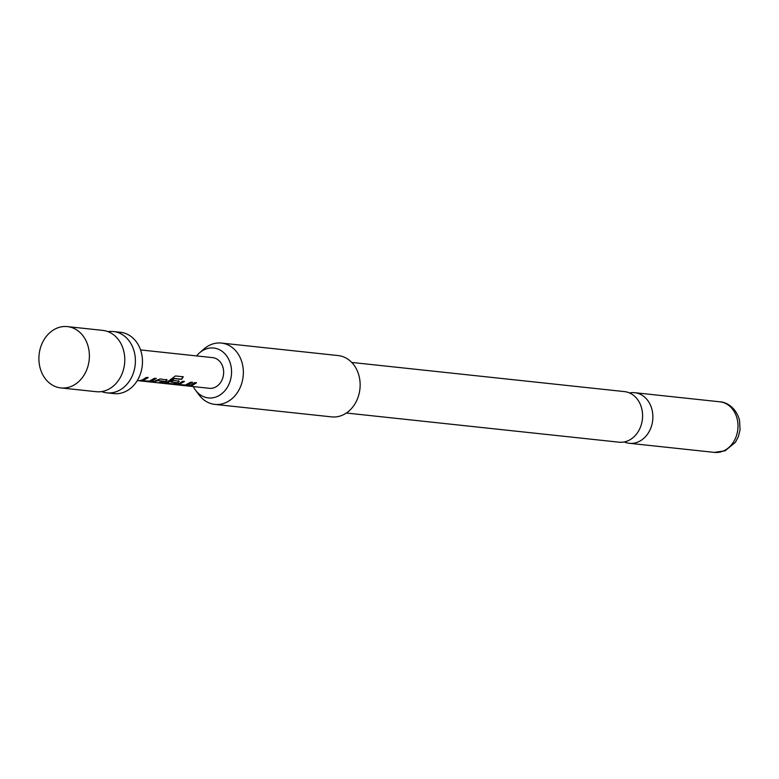 <?xml version="1.0" encoding="UTF-8"?>
<svg xmlns="http://www.w3.org/2000/svg" width="779" height="779" viewBox="0 0 779 779"><rect width="100%" height="100%" fill="white"/><g stroke="black" fill="none" stroke-linecap="round" stroke-linejoin="round"><path stroke-width="1.17" d="M67.422 326.605L102.809 330.393A30.829 25.181 96.1 0 1 123.89 351.66A30.829 25.181 96.1 0 1 106.197 390.357A30.829 25.181 96.1 0 1 96.255 391.701L60.859 387.923A30.829 25.181 -83.9 0 0 70.801 386.569A30.829 25.181 -83.9 0 0 89.332 353.841A30.829 25.181 -83.9 0 0 67.422 326.605A30.829 25.181 -83.9 0 0 57.48 327.949A30.829 25.181 -83.9 0 0 38.95 360.687A30.829 25.181 -83.9 0 0 60.859 387.923M629.529 392.957A25.434 20.77 96.1 0 1 634.749 392.704A25.434 20.77 96.1 0 1 652.14 410.251A25.434 20.77 96.1 0 1 629.344 443.29A25.434 20.77 96.1 0 1 624.291 441.946M156.141 378.282L150.503 381.213L139.821 380.532L142.372 379.928L146.316 377.455L148.176 377.659L142.723 380.629L149.032 381.243L154.427 378.321L156.287 378.526L150.532 381.525L140.561 380.454M148.029 377.416L142.693 380.327M166.482 379.383L166.083 381.155L160.114 383.005L158.254 382.81L164.038 381.311L158.03 380.668L152.002 382.138L150.143 381.944L154.446 381.223L160.123 378.935L167.212 380.045M163.999 381.418L157.933 380.395L152.002 382.138M178.566 380.678L178.167 382.44L174.662 383.804L163.96 383.424L166.531 382.508L175.47 375.955L183.269 376.793L181.565 379.402L174.214 378.613L167.086 383.239L173.094 383.872L174.847 383.404L176.327 382.625L171.039 382.061L173.386 380.347L179.297 381.34M183.065 376.637L181.39 379.188L174.038 378.409L167.047 382.927M176.278 382.732L170.942 381.778M192.374 382.158L186.736 385.089L176.054 384.407L178.605 383.804L182.549 381.33L184.409 381.535L178.956 384.505L185.266 385.118L190.66 382.197L192.52 382.401L186.765 385.401L176.794 384.329M184.263 381.291L178.927 384.203M196.337 382.577L192.481 385.001L186.376 385.819L190.689 385.089L194.633 382.625L196.483 382.82L192.54 385.293L188.236 386.014M101.64 391.574A30.829 25.181 -83.9 0 0 106.869 392.84A30.829 25.181 -83.9 0 0 116.811 391.486A30.829 25.181 -83.9 0 0 134.504 352.799A30.829 25.181 -83.9 0 0 113.432 331.523A30.829 25.181 -83.9 0 0 108.047 331.65M106.869 392.84L113.948 393.599A30.829 25.181 -83.9 0 0 123.89 392.246A30.829 25.181 -83.9 0 0 142.421 359.518A30.829 25.181 -83.9 0 0 120.511 332.282L113.432 331.523M137.27 380.59L209.385 388.302A15.414 12.591 -83.9 0 0 214.352 387.621A15.414 12.591 -83.9 0 0 223.622 371.262A15.414 12.591 -83.9 0 0 212.667 357.639L140.551 349.927M166.628 379.626L166.19 381.428L160.114 383.005M178.712 380.921L178.264 382.723L174.691 384.105L164.72 383.034M193.319 386.579A25.084 20.478 -83.9 0 0 195.587 390.279A25.084 20.478 -83.9 0 0 220.759 394.486A25.084 20.478 -83.9 0 0 230.837 365.332A25.084 20.478 -83.9 0 0 199.599 352.79A25.084 20.478 -83.9 0 0 196.6 355.925M199.599 352.79L204.059 348.924A30.829 25.181 96.1 0 1 221.382 343.072A30.829 25.181 96.1 0 1 242.464 364.338A30.829 25.181 96.1 0 1 214.829 404.389A30.829 25.181 96.1 0 1 199.122 395.002L195.587 390.279M214.829 404.389L331.63 416.882A30.829 25.181 -83.9 0 0 359.255 376.832A30.829 25.181 -83.9 0 0 338.183 355.565L221.382 343.072M346.343 413.026L619.062 442.19A25.434 20.77 -83.9 0 0 641.857 409.15A25.434 20.77 -83.9 0 0 624.476 391.603L351.757 362.439M719.884 401.808C725.746 401.925 736.048 407.018 739.553 420.378L740.05 429.813L738.326 436.756L735.415 442.277L725.152 450.778L714.47 452.395A25.434 20.77 -83.9 0 0 737.265 419.355A25.434 20.77 -83.9 0 0 719.884 401.808L634.749 392.704M714.47 452.395L629.344 443.29"/></g></svg>
